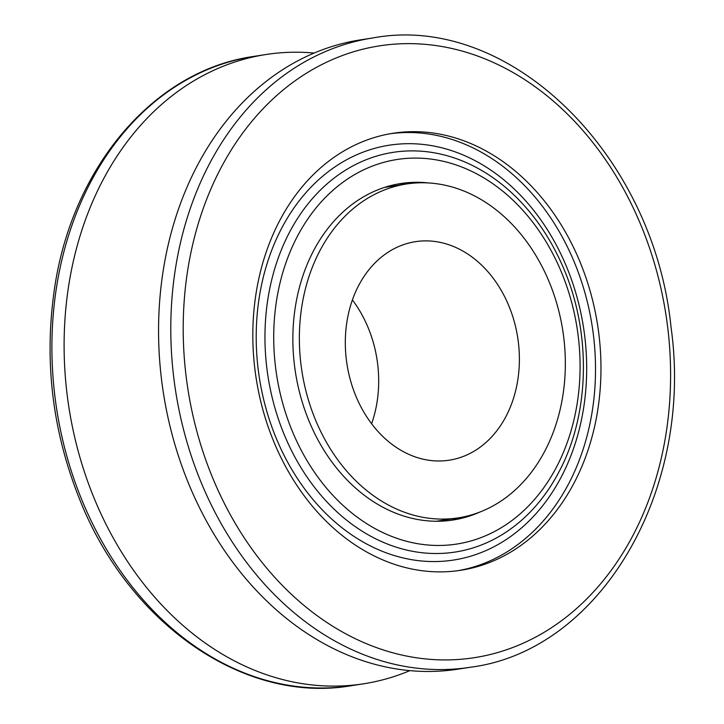 <?xml version="1.0" encoding="UTF-8"?>
<svg xmlns="http://www.w3.org/2000/svg" width="724" height="724" viewBox="0 0 724 724"><rect width="100%" height="100%" fill="white"/><g stroke="black" fill="none" stroke-linecap="round" stroke-linejoin="round"><path stroke-width="1.09" d="M460.229 517.533A168.927 132.012 -98.8 0 1 458.238 517.868A168.927 132.012 -98.8 0 1 301.899 371.159A168.927 132.012 -98.8 0 1 406.463 183.996A168.927 132.012 -98.8 0 1 562.602 329.42A168.927 132.012 -98.8 0 1 460.229 517.533M450.599 459.966A110.555 86.391 -98.8 0 1 449.296 460.183A110.555 86.391 -98.8 0 1 347.104 365.005A110.555 86.391 -98.8 0 1 414.101 241.897A110.555 86.391 -98.8 0 1 415.404 241.68A110.555 86.391 -98.8 0 1 517.597 336.859A110.555 86.391 -98.8 0 1 450.599 459.966M352.398 299.935A110.555 86.391 -98.8 0 1 371.602 423.739M409.884 670.623A318.406 248.821 -98.8 0 1 363.566 683.809A318.406 248.821 -98.8 0 1 69.667 412.101A318.406 248.821 -98.8 0 1 265.979 54.517A318.406 248.821 -98.8 0 1 314.116 53.051M458.021 669.157A318.406 248.821 -98.8 0 1 164.122 397.458A318.406 248.821 -98.8 0 1 360.434 39.874L372.652 37.983A318.406 248.821 81.2 0 0 200.095 479.903A318.406 248.821 81.2 0 0 470.238 667.266L458.021 669.157M508.601 553.344A221.11 172.792 -98.8 0 1 460.781 570.277A221.11 172.792 -98.8 0 1 262.912 409.829A221.11 172.792 -98.8 0 1 345.194 150.203A221.11 172.792 -98.8 0 1 393.014 133.27A221.11 172.792 -98.8 0 1 590.884 293.718A221.11 172.792 -98.8 0 1 508.601 553.344M413.35 183.163A170.258 133.053 81.2 0 0 398.082 183.987M450.256 520.411A170.258 133.053 81.2 0 0 465.052 516.574M458.048 570.675A221.11 172.792 81.2 0 0 509.298 550.448A221.11 172.792 81.2 0 0 584.702 291.971A221.11 172.792 81.2 0 0 390.29 133.723M428.708 182.964A170.258 133.053 81.2 0 0 400.806 183.525A170.258 133.053 81.2 0 0 359.249 199.444A170.258 133.053 81.2 0 0 301.564 399.775A170.258 133.053 81.2 0 0 452.989 520.022A170.258 133.053 81.2 0 0 479.75 512.112M81.206 498.338A318.406 248.821 -98.8 0 1 253.771 56.418C153.452 70.382 71.006 168.348 54.146 291.184C44.191 362 52.526 430.979 79.16 498.121C128.094 623.455 244.187 704.361 351.348 685.7A318.406 248.821 -98.8 0 1 81.206 498.338M211.698 475.523A309.555 241.907 -98.8 0 1 312.515 69.576A309.555 241.907 -98.8 0 1 642.097 228.033A309.555 241.907 -98.8 0 1 541.281 633.98A309.555 241.907 -98.8 0 1 211.698 475.523M504.845 540.421A209.897 164.031 81.2 0 0 583.019 324.316A209.897 164.031 81.2 0 0 369.91 149.768A209.897 164.031 81.2 0 0 270.767 423.83A209.897 164.031 81.2 0 0 504.845 540.421M558.512 472.736A202.24 158.04 -98.8 0 1 504.528 533.145A202.24 158.04 -98.8 0 1 299.582 465.342A202.24 158.04 -98.8 0 1 308.27 203.535A202.24 158.04 -98.8 0 1 515.696 196.638C534.701 215.381 550.059 237.879 561.779 264.133C591.716 330.144 590.513 413.676 558.512 472.736M504.212 525.868A194.584 152.058 -98.8 0 1 294.65 436.672A194.584 152.058 -98.8 0 1 349.583 177.688A194.584 152.058 -98.8 0 1 559.145 266.875A194.584 152.058 -98.8 0 1 504.212 525.868M406.463 183.996L384.625 187.38M458.238 517.868L436.4 521.253M265.979 54.517L253.771 56.418M363.566 683.809L351.348 685.7M372.652 37.983C509.37 12.227 653.899 154.203 671.085 327.61C693.954 490.51 600.422 650.858 470.238 667.266"/></g></svg>
